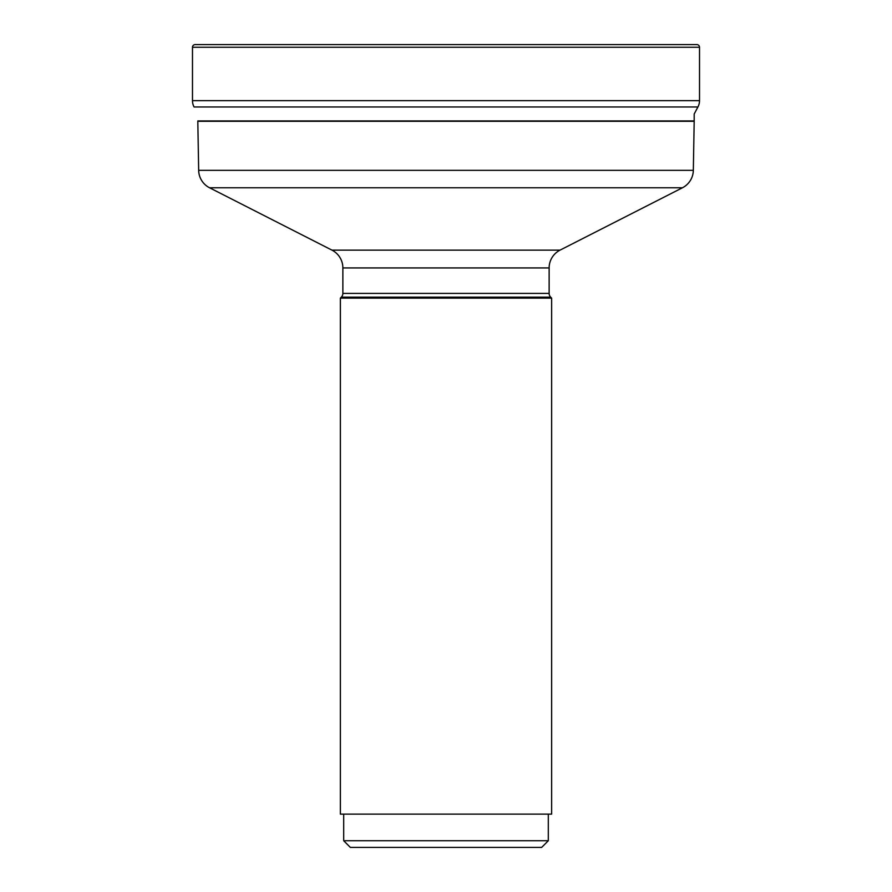 <?xml version="1.0" encoding="UTF-8"?>
<svg xmlns="http://www.w3.org/2000/svg" width="892" height="892" viewBox="0 0 892 892"><rect width="100%" height="100%" fill="white"/><g stroke="black" fill="none" stroke-linecap="round" stroke-linejoin="round"><path stroke-width="1.34" d="M696.853 44.6L195.147 44.6L696.853 44.6A2.665 2.665 0 0 1 699.518 47.265L699.518 100.662A13.313 13.313 0 0 1 697.923 106.973L694.188 114.02L694.188 120.944L197.812 120.944A19.958 19.958 0 0 0 197.812 121.29L198.671 170.339A19.958 19.958 0 0 0 209.564 187.777L331.969 250.139A19.958 19.958 0 0 1 342.863 267.935L342.863 293.412A5.319 5.319 0 0 1 341.302 297.181L550.698 297.181A5.319 5.319 0 0 1 549.138 293.412L342.863 293.412M192.482 47.265A2.665 2.665 0 0 1 195.147 44.6A2.665 2.665 0 0 0 192.482 47.265L192.482 100.662A13.313 13.313 0 0 0 194.077 106.973A13.313 13.313 0 0 1 192.482 100.662L192.482 47.265L699.518 47.265M197.812 121.29L694.188 121.29A19.958 19.958 0 0 0 694.188 120.944L694.188 120.944M694.188 121.29L693.329 170.339L198.671 170.339M209.564 187.777L682.436 187.777A19.958 19.958 0 0 0 693.329 170.339M682.436 187.777L560.031 250.139L331.969 250.139M342.863 267.935L549.138 267.935A19.958 19.958 0 0 1 560.031 250.139L560.031 250.139M549.138 267.935L549.138 293.412M550.698 297.181L551.635 298.118L340.365 298.118L341.302 297.181M340.365 298.118L340.365 814.128L551.635 814.128L551.635 298.118M343.699 814.128L343.699 840.743L548.301 840.743L548.301 814.128M343.699 840.743L350.344 847.4L541.656 847.4L548.301 840.743M699.518 100.662L192.482 100.662M697.923 106.973L194.077 106.973"/></g></svg>
